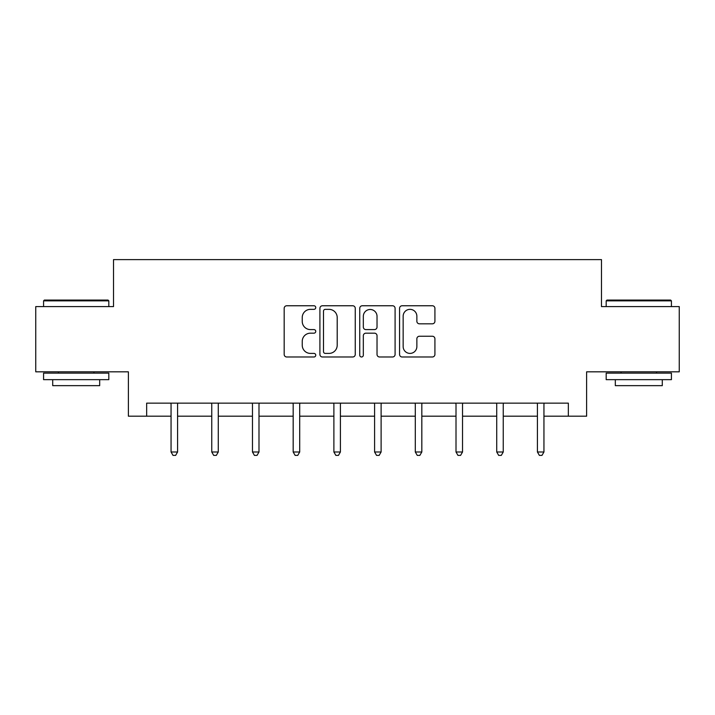 <?xml version="1.0" encoding="UTF-8"?>
<svg xmlns="http://www.w3.org/2000/svg" width="715" height="715" viewBox="0 0 715 715"><rect width="100%" height="100%" fill="white"/><g stroke="black" fill="none" stroke-linecap="round" stroke-linejoin="round"><path stroke-width="1.07" d="M315.753 307.557A1.796 1.796 0 0 0 313.957 305.761L286.742 305.761A2.565 2.565 0 0 0 284.177 308.326L284.177 354.434A2.565 2.565 0 0 0 286.742 356.991L313.957 356.991A1.796 1.796 0 0 0 315.753 355.203A1.796 1.796 0 0 0 313.957 353.407L310.435 353.407A8.196 8.196 0 0 1 302.239 345.211L302.239 341.368A8.196 8.196 0 0 1 310.435 333.172L313.957 333.172A1.796 1.796 0 0 0 315.753 331.376A1.796 1.796 0 0 0 313.957 329.588L310.435 329.588A8.196 8.196 0 0 1 302.239 321.393L302.239 317.549A8.196 8.196 0 0 1 310.435 309.354L313.957 309.354A1.796 1.796 0 0 0 315.753 307.557M432.361 323.824A2.565 2.565 0 0 0 434.917 321.258L434.917 308.326A2.565 2.565 0 0 0 432.361 305.761L402.134 305.761A2.565 2.565 0 0 0 399.569 308.326L399.569 354.434A2.565 2.565 0 0 0 402.134 356.991L432.361 356.991A2.565 2.565 0 0 0 434.917 354.434L434.917 338.803A2.565 2.565 0 0 0 432.361 336.247L419.419 336.247A2.565 2.565 0 0 0 416.863 338.803L416.863 346.552A6.855 6.855 0 0 1 410.008 353.407A6.855 6.855 0 0 1 403.153 346.552L403.153 316.2A6.855 6.855 0 0 1 410.008 309.354A6.855 6.855 0 0 1 416.863 316.2L416.863 321.258A2.565 2.565 0 0 0 419.419 323.824L432.361 323.824M146.655 416.184L146.655 403.144L568.345 403.144L568.345 416.184L586.613 416.184L586.613 371.827L679.25 371.827L679.25 306.592L601.485 306.592L601.485 259.617L113.515 259.617L113.515 306.592L35.75 306.592L35.75 371.827L128.387 371.827L128.387 416.184L171.055 416.184M355.257 308.326A2.565 2.565 0 0 0 352.701 305.761L322.474 305.761A2.565 2.565 0 0 0 319.909 308.326L319.909 354.434A2.565 2.565 0 0 0 322.474 356.991L352.701 356.991A2.565 2.565 0 0 0 355.257 354.434L355.257 308.326M362.299 305.761L392.526 305.761A2.565 2.565 0 0 1 395.091 308.326L395.091 354.434A2.565 2.565 0 0 1 392.526 356.991L379.594 356.991A2.565 2.565 0 0 1 377.028 354.434L377.028 335.737A2.565 2.565 0 0 0 374.472 333.172L365.892 333.172A2.565 2.565 0 0 0 363.327 335.737L363.327 355.203A1.796 1.796 0 0 1 361.531 356.991A1.796 1.796 0 0 1 359.743 355.203L359.743 308.326A2.565 2.565 0 0 1 362.299 305.761M177.579 416.184L211.756 416.184M218.281 416.184L252.467 416.184M258.991 416.184L293.177 416.184M299.701 416.184L333.887 416.184M340.411 416.184L374.589 416.184M381.113 416.184L415.299 416.184M421.823 416.184L456.009 416.184M462.534 416.184L496.719 416.184M503.244 416.184L537.421 416.184M543.945 416.184L568.345 416.184M325.289 309.354A1.796 1.796 0 0 0 323.502 311.141L323.502 351.61A1.796 1.796 0 0 0 325.289 353.407L329.007 353.407A8.196 8.196 0 0 0 337.203 345.211L337.203 317.549A8.196 8.196 0 0 0 329.007 309.354L325.289 309.354M377.028 316.334A6.855 6.855 0 0 0 370.182 309.479A6.855 6.855 0 0 0 363.327 316.334L363.327 327.023A2.565 2.565 0 0 0 365.892 329.588L374.472 329.588A2.565 2.565 0 0 0 377.028 327.023L377.028 316.334M177.919 403.144L177.767 403.519A2.61 2.61 0 0 0 177.579 404.493L177.579 451.987L171.055 451.987L171.055 404.493A2.61 2.61 0 0 0 170.867 403.519L170.706 403.144M177.579 451.987L175.622 455.384L173.012 455.384L171.055 451.987M44.366 300.068L108.037 300.068L108.814 300.845L43.579 300.845L44.366 300.068M76.201 379.656L43.579 379.656L43.579 373.132L108.814 373.132L108.814 379.656L76.201 379.656M99.68 379.656L99.68 385.653L52.713 385.653L52.713 379.656M606.964 300.068L670.634 300.068L671.421 300.845L606.186 300.845L606.964 300.068M638.799 379.656L606.186 379.656L606.186 373.132L671.421 373.132L671.421 379.656L638.799 379.656M662.287 379.656L662.287 385.653L615.32 385.653L615.32 379.656M218.629 403.144L218.468 403.519A2.61 2.61 0 0 0 218.281 404.493L218.281 451.987L211.756 451.987L211.756 404.493A2.61 2.61 0 0 0 211.569 403.519L211.417 403.144M218.281 451.987L216.323 455.384L213.714 455.384L211.756 451.987M259.331 403.144L259.179 403.519A2.61 2.61 0 0 0 258.991 404.493L258.991 451.987L252.467 451.987L252.467 404.493A2.61 2.61 0 0 0 252.279 403.519L252.127 403.144M258.991 451.987L257.034 455.384L254.424 455.384L252.467 451.987M300.041 403.144L299.889 403.519A2.61 2.61 0 0 0 299.701 404.493L299.701 451.987L293.177 451.987L293.177 404.493A2.61 2.61 0 0 0 292.989 403.519L292.837 403.144M299.701 451.987L297.744 455.384L295.134 455.384L293.177 451.987M340.751 403.144L340.599 403.519A2.61 2.61 0 0 0 340.411 404.493L340.411 451.987L333.887 451.987L333.887 404.493A2.61 2.61 0 0 0 333.699 403.519L333.539 403.144M340.411 451.987L338.454 455.384L335.844 455.384L333.887 451.987M381.461 403.144L381.301 403.519A2.61 2.61 0 0 0 381.113 404.493L381.113 451.987L374.589 451.987L374.589 404.493A2.61 2.61 0 0 0 374.401 403.519L374.249 403.144M381.113 451.987L379.156 455.384L376.546 455.384L374.589 451.987M422.163 403.144L422.011 403.519A2.61 2.61 0 0 0 421.823 404.493L421.823 451.987L415.299 451.987L415.299 404.493A2.61 2.61 0 0 0 415.111 403.519L414.959 403.144M421.823 451.987L419.866 455.384L417.256 455.384L415.299 451.987M462.873 403.144L462.721 403.519A2.61 2.61 0 0 0 462.534 404.493L462.534 451.987L456.009 451.987L456.009 404.493A2.61 2.61 0 0 0 455.821 403.519L455.67 403.144M462.534 451.987L460.576 455.384L457.966 455.384L456.009 451.987M503.583 403.144L503.432 403.519A2.61 2.61 0 0 0 503.244 404.493L503.244 451.987L496.719 451.987L496.719 404.493A2.61 2.61 0 0 0 496.532 403.519L496.371 403.144M503.244 451.987L501.287 455.384L498.677 455.384L496.719 451.987M544.294 403.144L544.133 403.519A2.61 2.61 0 0 0 543.945 404.493L543.945 451.987L537.421 451.987L537.421 404.493A2.61 2.61 0 0 0 537.233 403.519L537.081 403.144M543.945 451.987L541.988 455.384L539.378 455.384L537.421 451.987M43.579 306.592L43.579 300.845M58.451 373.132L58.451 371.827M93.942 373.132L93.942 371.827M108.814 306.592L108.814 300.845M606.186 306.592L606.186 300.845M621.058 373.132L621.058 371.827M656.549 373.132L656.549 371.827M671.421 306.592L671.421 300.845"/></g></svg>
